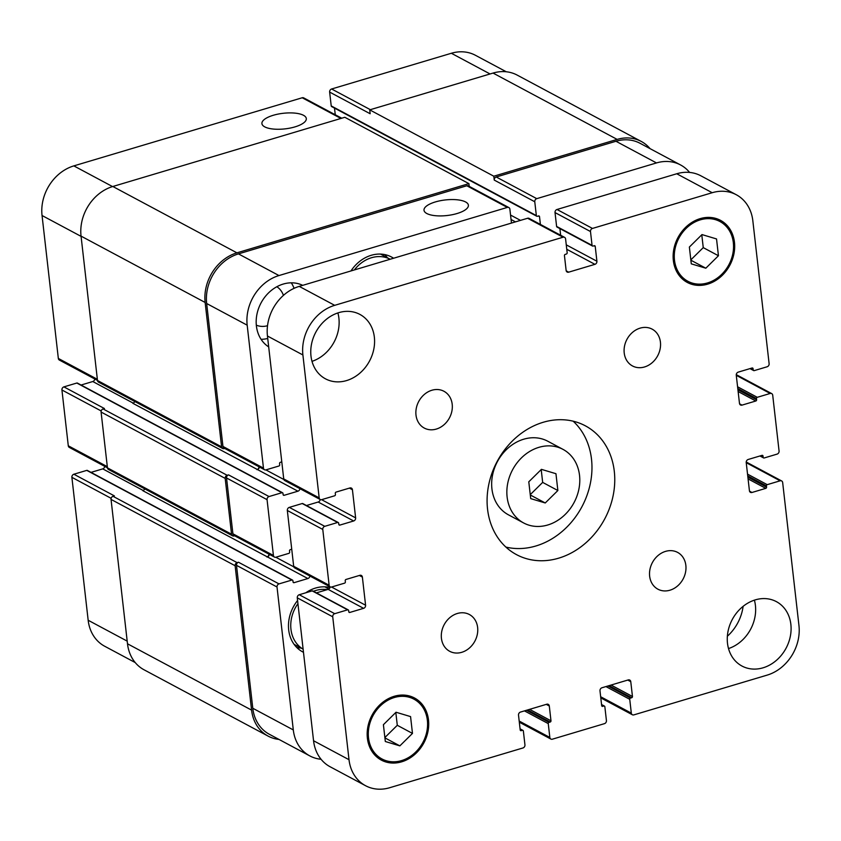 <?xml version="1.0" encoding="UTF-8"?>
<svg xmlns="http://www.w3.org/2000/svg" width="841" height="841" viewBox="0 0 841 841"><rect width="100%" height="100%" fill="white"/><g stroke="black" fill="none" stroke-linecap="round" stroke-linejoin="round"><path stroke-width="1.26" d="M528.789 481.809L541.415 469.352L555.954 473.704L557.867 490.524L545.241 502.971L530.703 498.618L528.789 481.809M545.241 502.971L530.293 494.981M530.25 494.645L542.666 482.398L541.205 469.551M557.867 490.524L542.666 482.398M538.902 447.338A41.735 34.838 -61.9 0 1 562.997 449.367A41.735 34.838 -61.9 0 1 574.046 502.592A41.735 34.838 -61.9 0 1 523.649 522.965A41.735 34.838 -61.9 0 1 507.754 483.176A41.735 34.838 -61.9 0 1 538.902 447.338M523.649 522.965L508.458 514.839A41.735 34.838 -61.9 0 1 492.563 475.049A41.735 34.838 -61.9 0 1 523.712 439.212A41.735 34.838 -61.9 0 1 547.806 441.241L562.997 449.367M505.883 547.071A73.03 60.962 118.1 0 0 581.898 506.787A73.03 60.962 118.1 0 0 573.173 421.194M543.181 422.287A73.03 60.962 -61.9 0 1 585.357 425.819A73.03 60.962 -61.9 0 1 604.69 518.971A73.03 60.962 -61.9 0 1 516.5 554.629A73.03 60.962 -61.9 0 1 488.674 484.994A73.03 60.962 -61.9 0 1 543.181 422.287M665.536 551.381A20.867 17.419 -61.9 0 1 677.594 552.39A20.867 17.419 -61.9 0 1 683.113 578.997A20.867 17.419 -61.9 0 1 657.914 589.194A20.867 17.419 -61.9 0 1 649.967 569.294A20.867 17.419 -61.9 0 1 665.536 551.381M640.106 328.137A20.867 17.419 -61.9 0 1 652.153 329.146A20.867 17.419 -61.9 0 1 657.683 355.764A20.867 17.419 -61.9 0 1 632.485 365.951A20.867 17.419 -61.9 0 1 624.537 346.05A20.867 17.419 -61.9 0 1 640.106 328.137M431.885 390.245A20.867 17.419 -61.9 0 1 443.932 391.265A20.867 17.419 -61.9 0 1 449.462 417.872A20.867 17.419 -61.9 0 1 424.263 428.058A20.867 17.419 -61.9 0 1 416.316 408.169A20.867 17.419 -61.9 0 1 431.885 390.245M457.325 613.488A20.867 17.419 -61.9 0 1 469.373 614.508A20.867 17.419 -61.9 0 1 474.892 641.115A20.867 17.419 -61.9 0 1 449.693 651.302A20.867 17.419 -61.9 0 1 441.746 631.412A20.867 17.419 -61.9 0 1 457.325 613.488M728.516 648.569A36.51 30.486 118.1 0 0 754.398 600.159M755.313 599.864A36.51 30.486 -61.9 0 1 776.401 601.641A36.51 30.486 -61.9 0 1 786.062 648.211A36.51 30.486 -61.9 0 1 741.972 666.04A36.51 30.486 -61.9 0 1 728.054 631.223A36.51 30.486 -61.9 0 1 755.313 599.864M312 361.346A36.51 30.486 118.1 0 0 337.882 312.926M338.797 312.642A36.51 30.486 -61.9 0 1 359.885 314.408A36.51 30.486 -61.9 0 1 369.546 360.989A36.51 30.486 -61.9 0 1 325.456 378.818A36.51 30.486 -61.9 0 1 311.548 344.001A36.51 30.486 -61.9 0 1 338.797 312.642M383.401 724.7L396.027 712.243L410.566 716.595L412.479 733.415L399.853 745.872L385.325 741.51L383.401 724.7M399.853 745.872L384.905 737.872M384.873 737.546L397.288 725.289L395.817 712.443M412.479 733.415L397.288 725.289M689.368 247.044L701.993 234.586L716.532 238.939L718.445 255.748L705.82 268.205L691.281 263.853L689.368 247.044M705.82 268.205L690.871 260.216M690.829 259.88L703.255 247.622L701.783 234.786M718.445 255.748L703.255 247.622M700.311 219.848A33.903 28.3 118.1 0 0 675.008 248.968A33.903 28.3 118.1 0 0 687.927 281.293A33.903 28.3 118.1 0 0 728.874 264.736A33.903 28.3 118.1 0 0 719.896 221.498A33.903 28.3 118.1 0 0 700.311 219.848M700.175 218.639A35.206 29.393 -61.9 0 1 720.506 220.342A35.206 29.393 -61.9 0 1 729.83 265.251A35.206 29.393 -61.9 0 1 687.307 282.45A35.206 29.393 -61.9 0 1 673.893 248.873A35.206 29.393 -61.9 0 1 700.175 218.639M394.345 697.515A33.903 28.3 118.1 0 0 369.041 726.624A33.903 28.3 118.1 0 0 381.961 758.96A33.903 28.3 118.1 0 0 422.907 742.403A33.903 28.3 118.1 0 0 413.93 699.155A33.903 28.3 118.1 0 0 394.345 697.515M394.208 696.295A35.206 29.393 -61.9 0 1 414.539 698.009A35.206 29.393 -61.9 0 1 423.864 742.918A35.206 29.393 -61.9 0 1 381.341 760.106A35.206 29.393 -61.9 0 1 367.927 726.54A35.206 29.393 -61.9 0 1 394.208 696.295M334.686 305.336L563.05 237.215A2.607 2.176 -61.9 0 1 565.594 238.96L567.17 252.794A1.041 0.873 -61.9 0 1 566.371 254.035L565.236 254.371A1.041 0.873 118.1 0 0 564.448 255.611L566.13 270.413A2.607 2.176 118.1 0 0 568.674 272.169L594.923 264.337A2.607 2.176 118.1 0 0 596.91 261.236L595.228 246.434A1.041 0.873 118.1 0 0 594.209 245.73L593.073 246.066A1.041 0.873 -61.9 0 1 592.064 245.372L590.487 231.538A2.607 2.176 -61.9 0 1 592.474 228.437L712.201 192.715A41.735 34.838 -61.9 0 1 736.295 194.744A41.735 34.838 -61.9 0 1 752.832 220.741L769.116 363.669A2.607 2.176 -61.9 0 1 767.129 366.771L754.23 370.618A1.041 0.873 -61.9 0 1 753.221 369.914L753.073 368.705A1.041 0.873 118.1 0 0 752.064 368.001L738.251 372.121A2.607 2.176 118.1 0 0 736.264 375.223L739.481 403.365A2.607 2.176 118.1 0 0 742.014 405.12L755.817 400.999A1.041 0.873 118.1 0 0 756.616 399.759L756.48 398.55A1.041 0.873 -61.9 0 1 757.268 397.309L770.177 393.462A2.607 2.176 -61.9 0 1 772.711 395.207L779.071 451.018A2.607 2.176 -61.9 0 1 777.084 454.119L764.185 457.967A1.041 0.873 -61.9 0 1 763.165 457.273L763.029 456.053A1.041 0.873 118.1 0 0 762.02 455.359L748.206 459.47A2.607 2.176 118.1 0 0 746.219 462.571L749.426 490.724A2.607 2.176 118.1 0 0 751.97 492.479L765.773 488.358A1.041 0.873 118.1 0 0 766.572 487.118L766.435 485.898A1.041 0.873 -61.9 0 1 767.223 484.658L780.122 480.81A2.607 2.176 -61.9 0 1 782.666 482.566L798.95 625.483A41.735 34.838 -61.9 0 1 767.16 675.113L633.851 714.882A2.607 2.176 -61.9 0 1 631.318 713.126L629.741 699.302A1.041 0.873 -61.9 0 1 630.54 698.062L631.665 697.725A1.041 0.873 118.1 0 0 632.464 696.485L630.771 681.683A2.607 2.176 118.1 0 0 628.238 679.927L601.977 687.759A2.607 2.176 118.1 0 0 599.99 690.86L601.683 705.662A1.041 0.873 118.1 0 0 602.692 706.366L603.827 706.03A1.041 0.873 -61.9 0 1 604.847 706.724L606.424 720.558A2.607 2.176 -61.9 0 1 604.437 723.659L552.379 739.186A2.607 2.176 -61.9 0 1 549.835 737.441L548.258 723.607A1.041 0.873 -61.9 0 1 549.057 722.366L550.193 722.03A1.041 0.873 118.1 0 0 550.981 720.79L549.299 705.988A2.607 2.176 118.1 0 0 546.755 704.232L520.505 712.064A2.607 2.176 118.1 0 0 518.519 715.165L520.201 729.967A1.041 0.873 118.1 0 0 521.22 730.671L522.356 730.335A1.041 0.873 -61.9 0 1 523.365 731.029L524.942 744.863A2.607 2.176 -61.9 0 1 522.955 747.964L389.646 787.733A41.735 34.838 -61.9 0 1 365.551 785.704A41.735 34.838 -61.9 0 1 349.015 759.707L332.731 616.789A2.607 2.176 -61.9 0 1 334.718 613.688L347.617 609.841A1.041 0.873 -61.9 0 1 348.637 610.534L348.773 611.754A1.041 0.873 118.1 0 0 349.793 612.448L363.596 608.337A2.607 2.176 118.1 0 0 365.583 605.226L362.376 577.084A2.607 2.176 118.1 0 0 359.832 575.328L346.029 579.449A1.041 0.873 118.1 0 0 345.231 580.689L345.367 581.909A1.041 0.873 -61.9 0 1 344.579 583.149L331.68 586.997A2.607 2.176 -61.9 0 1 329.136 585.241L322.776 529.431A2.607 2.176 -61.9 0 1 324.763 526.329L337.661 522.482A1.041 0.873 -61.9 0 1 338.681 523.186L338.818 524.395A1.041 0.873 118.1 0 0 339.838 525.099L353.64 520.978A2.607 2.176 118.1 0 0 355.627 517.877L352.421 489.725A2.607 2.176 118.1 0 0 349.877 487.98L336.074 492.09A1.041 0.873 118.1 0 0 335.286 493.331L335.422 494.55A1.041 0.873 -61.9 0 1 334.623 495.791L321.725 499.638A2.607 2.176 -61.9 0 1 319.181 497.883L302.897 354.965A41.735 34.838 -61.9 0 1 334.686 305.336L299.238 286.382A41.735 34.838 118.1 0 0 267.449 336.011L283.732 478.928A2.607 2.176 118.1 0 0 284.763 480.558L320.221 499.512M564.553 237.341L529.105 218.387A2.607 2.176 118.1 0 0 527.591 218.261L299.238 286.382M559.896 228.605L560.653 235.249M736.295 194.744L700.837 175.79A41.735 34.838 118.1 0 0 676.742 173.761L557.015 209.483A2.607 2.176 118.1 0 0 555.028 212.584L556.605 226.418A1.041 0.873 118.1 0 0 557.015 227.059L592.474 246.014M348.216 609.883L312.768 590.929A1.041 0.873 118.1 0 0 312.158 590.887L299.259 594.734A2.607 2.176 118.1 0 0 297.272 597.835L313.556 740.753A41.735 34.838 118.1 0 0 330.103 766.75L365.551 785.704M338.271 522.534L302.813 503.58A1.041 0.873 118.1 0 0 302.213 503.528L289.315 507.375A2.607 2.176 118.1 0 0 287.328 510.476L293.677 566.287A2.607 2.176 118.1 0 0 294.718 567.917L330.166 586.871A2.607 2.176 -61.9 0 1 328.137 589.373L316.405 592.873M320.179 499.491A2.607 2.176 -61.9 0 1 318.182 502.024L306.45 505.525M264.736 126.865A22.339 7.842 173.5 0 1 261.919 123.616A22.339 7.842 173.5 0 1 283.228 113.293A22.339 7.842 173.5 0 1 306.313 118.56A22.339 7.842 173.5 0 1 290.156 128.074A22.339 7.842 173.5 0 1 264.736 126.865M426.818 213.519A22.339 7.842 173.5 0 1 424.001 210.261A22.339 7.842 173.5 0 1 445.31 199.948A22.339 7.842 173.5 0 1 468.395 205.204A22.339 7.842 173.5 0 1 452.237 214.718A22.339 7.842 173.5 0 1 426.818 213.519M341.73 118.213L303.706 97.892A2.607 2.176 118.1 0 0 302.203 97.766L73.84 165.887A41.735 34.838 118.1 0 0 42.05 215.517L58.334 358.434A2.607 2.176 118.1 0 0 59.364 360.064L97.493 380.437M334.508 108.111L335.265 114.754M506.271 71.769L475.449 55.296A41.735 34.838 118.1 0 0 451.354 53.267L331.627 88.988A2.607 2.176 118.1 0 0 329.64 92.09L331.217 105.913A1.041 0.873 118.1 0 0 331.627 106.565L536.758 216.232A1.041 0.873 118.1 0 0 537.367 216.284L538.492 215.948A1.041 0.873 -61.9 0 1 539.512 216.642L540.395 224.421M309.866 576.011A2.607 2.176 -61.9 0 1 307.88 578.545L294.077 582.666A1.041 0.873 -61.9 0 1 293.057 581.961L292.92 580.753A1.041 0.873 118.1 0 0 292.51 580.101L87.369 470.434A1.041 0.873 118.1 0 0 86.77 470.382L73.871 474.229A2.607 2.176 118.1 0 0 71.884 477.331L88.168 620.259A41.735 34.838 118.1 0 0 104.704 646.256L135.222 662.571M104.736 466.345A2.607 2.176 -61.9 0 1 102.749 468.879L91.007 472.379M299.922 488.663A2.607 2.176 -61.9 0 1 297.924 491.197L284.121 495.307A1.041 0.873 -61.9 0 1 283.102 494.613L282.965 493.394A1.041 0.873 118.1 0 0 282.555 492.742L77.414 383.075A1.041 0.873 118.1 0 0 76.815 383.033L63.916 386.881A2.607 2.176 118.1 0 0 61.929 389.982L68.289 445.793A2.607 2.176 118.1 0 0 69.319 447.412L107.438 467.796M94.781 378.997A2.607 2.176 -61.9 0 1 92.794 381.53L81.062 385.031M380.521 254.087L390.182 259.249A32.599 27.217 118.1 0 0 371.491 257.735A32.599 27.217 118.1 0 0 354.355 269.94M387.438 257.788A35.206 29.393 118.1 0 0 384.705 254.571M350.96 270.949A35.206 29.393 -61.9 0 1 371.207 255.307A35.206 29.393 -61.9 0 1 391.538 257.02A35.206 29.393 -61.9 0 1 393.577 258.24M327.296 589.625A32.599 27.217 118.1 0 0 315.796 590.487A32.599 27.217 118.1 0 0 313.451 591.297M297.935 603.659A32.599 27.217 118.1 0 0 303.117 649.147L294.087 644.332M296.82 647.549A35.206 29.393 118.1 0 0 301.004 648.033M329.735 588.069A35.206 29.393 118.1 0 0 329.01 587.323M305.83 592.768A35.206 29.393 -61.9 0 1 315.512 588.059A35.206 29.393 -61.9 0 1 329.977 587.533M303.485 652.29A35.206 29.393 -61.9 0 1 302.644 651.87A35.206 29.393 -61.9 0 1 297.577 600.506M511.454 223.075A1.041 0.873 118.1 0 0 511.454 223.012L509.877 209.178A2.607 2.176 118.1 0 0 507.333 207.422L278.97 275.554A41.735 34.838 118.1 0 0 247.18 325.173L263.464 468.101A2.607 2.176 118.1 0 0 266.008 469.856L278.907 466.009A1.041 0.873 118.1 0 0 279.706 464.758L279.569 463.549A1.041 0.873 -61.9 0 1 280.358 462.308L281.788 461.888M282.555 492.742A1.041 0.873 118.1 0 0 281.945 492.7L269.046 496.547A2.607 2.176 118.1 0 0 267.06 499.649L273.42 555.459A2.607 2.176 118.1 0 0 275.964 557.205L288.862 553.357A1.041 0.873 118.1 0 0 289.661 552.117L289.514 550.908A1.041 0.873 -61.9 0 1 290.313 549.667L291.743 549.236M292.51 580.101A1.041 0.873 118.1 0 0 291.901 580.048L279.002 583.896A2.607 2.176 118.1 0 0 277.015 586.997L293.299 729.925A41.735 34.838 118.1 0 0 309.835 755.922A41.735 34.838 118.1 0 0 321.073 759.276M727.37 636.227A41.735 34.838 118.1 0 0 743.118 606.361M689.609 172.437A41.735 34.838 118.1 0 0 680.579 164.962A41.735 34.838 118.1 0 0 656.485 162.933L536.758 198.655A2.607 2.176 118.1 0 0 534.771 201.756L536.348 215.58A1.041 0.873 118.1 0 0 536.758 216.232M268.689 346.902A35.206 29.393 -61.9 0 1 257.178 313.188A35.206 29.393 -61.9 0 1 283.217 284.069A35.206 29.393 -61.9 0 1 302.707 285.341M261.088 339.322A35.206 29.393 118.1 0 0 267.722 338.471M294.087 288.337A35.206 29.393 118.1 0 0 291.291 282.828M283.428 295.38A21.845 18.239 118.1 0 0 276.857 286.728M256.316 325.152A21.845 18.239 118.1 0 0 267.522 325.709M264.505 469.73L223.979 448.064A2.607 2.176 -61.9 0 1 222.949 446.434L206.665 303.517A41.735 34.838 -61.9 0 1 238.455 253.887L466.818 185.766A2.607 2.176 -61.9 0 1 468.321 185.893L508.837 207.548M134.707 401.462A2.607 2.176 -61.9 0 1 132.857 403.323L257.409 469.53A2.607 2.176 118.1 0 0 259.396 466.997M274.46 557.078L233.935 535.423A2.607 2.176 -61.9 0 1 232.904 533.793L226.544 477.982A2.607 2.176 -61.9 0 1 228.531 474.881L269.046 496.547M144.652 488.821A2.607 2.176 -61.9 0 1 142.812 490.681L267.354 556.889A2.607 2.176 118.1 0 0 269.351 554.356M309.835 755.922L269.32 734.256A41.735 34.838 -61.9 0 1 252.784 708.259L236.5 565.341A2.607 2.176 -61.9 0 1 238.487 562.24L279.002 583.896M493.804 176.211L617.157 139.406A41.735 34.838 -61.9 0 1 641.252 141.435L517.162 75.091A41.735 34.838 118.1 0 0 493.057 73.072L369.714 109.866L493.804 176.211L494.256 180.09A2.607 2.176 -61.9 0 1 496.243 176.988L615.959 141.267A41.735 34.838 -61.9 0 1 640.064 143.296L680.579 164.962M279.012 739.439A41.735 34.838 -61.9 0 1 268.121 736.117A41.735 34.838 -61.9 0 1 251.585 710.119L235.133 565.741A2.607 2.176 -61.9 0 1 237.12 562.64L238.487 562.24M266.902 557.015A2.607 2.176 118.1 0 0 268.91 554.114M234.628 535.791L234.082 535.948A2.607 2.176 -61.9 0 1 231.548 534.203L225.188 478.392A2.607 2.176 -61.9 0 1 227.175 475.291L228.531 474.881M256.957 469.667A2.607 2.176 118.1 0 0 258.954 466.755M224.673 448.432L224.126 448.6A2.607 2.176 -61.9 0 1 221.593 446.844L205.141 302.466A41.735 34.838 -61.9 0 1 236.931 252.836L468.91 183.632L469.225 186.376M641.252 141.435A41.735 34.838 -61.9 0 1 650.061 148.647M468.91 183.632L344.821 117.288L112.831 186.492A41.735 34.838 118.1 0 0 81.051 236.121L97.493 380.5A2.607 2.176 118.1 0 0 98.534 382.129L222.623 448.463M63.916 386.881L104.431 408.537L103.075 408.947A2.607 2.176 118.1 0 0 101.088 412.048L107.448 467.859A2.607 2.176 118.1 0 0 108.478 469.478L232.579 535.822M369.714 109.866L370.156 113.745L329.64 92.09M73.871 474.229L114.387 495.896L113.03 496.306A2.607 2.176 118.1 0 0 111.044 499.407L127.496 643.785A41.735 34.838 118.1 0 0 144.032 669.783L268.121 736.117M527.591 218.261L563.05 237.215M566.224 270.855L568.674 272.169M566.771 249.283L594.923 264.337M566.266 244.847L596.91 261.236M594.019 245.793L595.228 246.434M556.605 226.418L592.064 245.372M555.028 212.584L590.487 231.538M557.015 209.483L592.474 228.437M676.742 173.761L712.201 192.715M750.508 368.463L753.221 369.914M751.875 368.053L753.073 368.705M739.565 403.806L742.014 405.12M738.125 391.538L755.817 400.999M737.925 389.772L756.616 399.759M737.788 388.553L756.48 398.55M737.589 386.786L757.268 397.309M736.285 375.338L770.177 393.462M760.453 455.822L763.165 457.273M761.83 455.412L763.029 456.053M749.52 491.165L751.97 492.479M748.08 478.897L765.773 488.358M747.88 477.12L766.572 487.118M747.744 475.911L766.435 485.898M747.544 474.135L767.223 484.658M746.24 462.697L780.122 480.81M600.663 696.747L631.318 713.126M605.941 686.582L629.741 699.302M607.938 685.983L630.54 698.062M609.073 685.646L631.665 697.725M611.071 685.047L632.464 696.485M627.764 680.064L630.771 681.683M601.714 705.841L602.692 706.366M601.588 704.832L603.827 706.03M519.191 721.052L549.835 737.441M524.469 710.887L548.258 723.607M526.466 710.288L549.057 722.366M527.601 709.951L550.193 722.03M529.599 709.352L550.981 720.79M546.282 704.369L549.299 705.988M520.243 730.146L521.22 730.671M520.106 729.136L522.356 730.335M313.556 740.753L349.015 759.707M297.272 597.835L332.731 616.789M299.259 594.734L334.718 613.688M312.158 590.887L347.617 609.841M348.805 611.922L349.793 612.448M328.137 589.373L363.596 608.337M331.533 587.029L365.583 605.226M359.359 575.475L362.376 577.084M293.677 566.287L329.136 585.241M287.328 510.476L322.776 529.431M289.315 507.375L324.763 526.329M302.213 503.528L337.661 522.482M338.86 524.574L339.838 525.099M318.182 502.024L353.64 520.978M321.588 499.67L355.627 517.877M349.404 488.116L352.421 489.725M283.732 478.928L319.181 497.883M267.449 336.011L302.897 354.965M238.455 253.887L278.97 275.554M206.665 303.517L247.18 325.173M222.949 446.434L263.464 468.101M265.872 469.888L283.869 479.517M257.409 469.53L297.924 491.197M226.544 477.982L267.06 499.649M232.904 533.793L273.42 555.459M275.816 557.247L293.824 566.866M267.354 556.889L307.88 578.545M236.5 565.341L277.015 586.997M252.784 708.259L293.299 729.925M615.959 141.267L656.485 162.933M496.243 176.988L536.758 198.655M494.256 180.09L534.771 201.756M511.055 219.501L515.491 221.866M510.55 215.065L520.484 220.374M466.818 185.766L507.333 207.422M81.072 236.374L42.05 215.517M112.557 186.586L73.84 165.887M97.356 379.302L58.334 358.434M133.267 403.165L92.794 381.53M101.183 410.965L61.929 389.982M107.312 466.65L68.289 445.793M143.212 490.513L102.749 468.879M111.138 498.324L71.884 477.331M127.191 641.126L88.168 620.259M490.061 73.966L451.354 53.267M370.334 109.677L331.627 88.988M340.91 118.455L302.203 97.766M331.217 105.913L536.348 215.58M493.057 73.072L617.157 139.406M127.496 643.785L251.585 710.119M111.044 499.407L235.133 565.741M113.03 496.306L237.12 562.64M86.77 470.382L291.901 580.048M293.099 582.14L294.077 582.666M107.448 467.859L231.548 534.203M101.088 412.048L225.188 478.392M103.075 408.947L227.175 475.291M76.815 383.033L281.945 492.7M283.144 494.781L284.121 495.307M97.493 380.5L221.593 446.844M81.051 236.121L205.141 302.466M112.831 186.492L236.931 252.836M538.303 216L539.512 216.642M719.896 221.498L712.905 217.756M687.927 281.293L680.937 277.562M413.93 699.155L406.939 695.423M381.961 758.96L374.97 755.218M749.993 368.621L753.631 370.566M736.264 374.655L771.681 393.588M759.938 455.969L763.586 457.925M746.219 462.003L781.636 480.936M600.8 697.883L632.348 714.755M601.557 704.537L604.427 706.072M519.317 722.188L550.876 739.06M520.074 728.842L522.955 730.377M328.894 589.005L324.826 586.839"/></g></svg>
